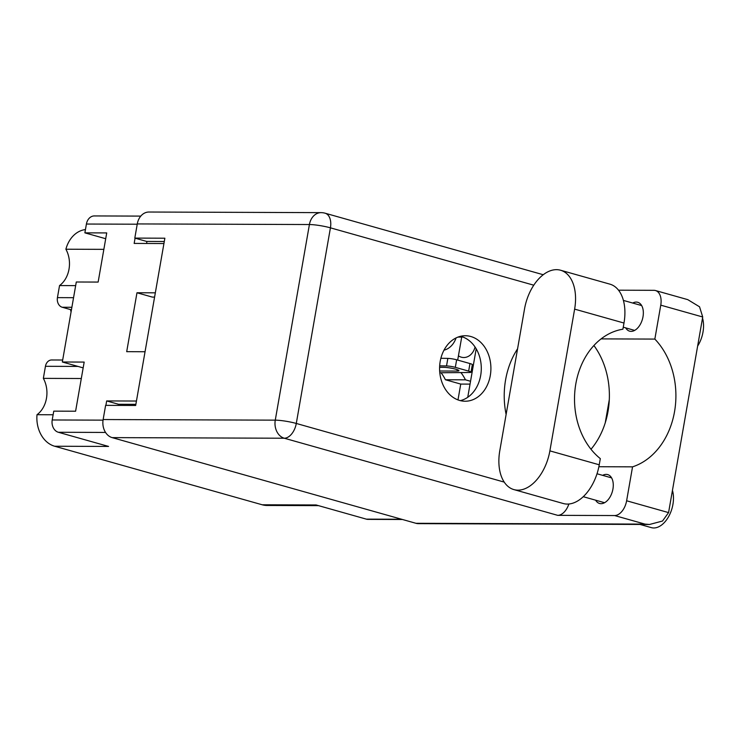 <?xml version="1.0" encoding="UTF-8"?>
<svg xmlns="http://www.w3.org/2000/svg" width="740" height="740" viewBox="0 0 740 740"><rect width="100%" height="100%" fill="white"/><g stroke="black" fill="none" stroke-linecap="round" stroke-linejoin="round"><path stroke-width="1.11" d="M475.052 347.005A15.003 11.757 -89.8 0 1 463.786 357.522A15.003 11.757 -89.8 0 1 458.43 355.857M145.049 351.74L126.697 351.676L136.974 292.762L152.301 297.091L154.586 297.101M444 350.168A20.97 16.437 90.2 0 0 456.071 337.93M318.505 505.642L267.057 505.466A29.036 22.755 -89.8 0 1 262.21 504.782L316.119 504.967L366.328 519.138L401.626 519.258M105.543 432.438L58.358 432.271L108.567 446.433L54.668 446.239L262.21 504.782M54.668 446.239A29.036 22.755 -89.8 0 1 37 414.714L53.123 414.77M81.308 378.51L43.346 378.371A25.16 19.721 -89.8 0 1 37 414.714M43.346 378.371L45.445 366.3A8.066 6.318 -89.8 0 1 51.643 359.982L62.678 360.019M71.077 311.929L70.494 309.579L62.225 307.248A8.066 6.318 -89.8 0 1 57.433 297.628L59.542 285.566A25.16 19.721 90.2 0 0 65.888 249.223A29.036 22.755 -89.8 0 1 85.442 229.576M457.986 399.905L460.743 384.079L470.039 384.115M402.477 519.499L368.048 519.378A10.323 8.094 -89.8 0 1 366.328 519.138M137.233 224.211L86.413 224.035L84.878 232.85L106.717 232.924L98.142 282.07L76.294 281.996L62.336 361.999L83.167 367.882M62.336 361.999L84.175 362.082L75.6 411.218L53.761 411.144L52.216 419.969L103.045 420.144M136.447 401.034L106.671 400.932L105.894 405.363M136.974 292.762L155.335 292.827M135.078 238.169L134.162 243.423L163.938 243.534M75.665 285.621L59.542 285.566M58.358 432.271A10.323 8.094 -89.8 0 1 52.216 419.969M86.413 224.035A10.323 8.094 -89.8 0 1 94.35 215.932L140.794 216.099M84.878 232.85L105.709 238.724M461.714 337.07L457.69 360.093M441.068 372.757A42.744 33.504 -89.8 0 1 445.415 379.759L465.451 379.833A42.744 33.504 90.2 0 0 460.909 372.572M465.451 379.833L470.538 381.267M146.576 243.469L146.936 241.444M106.671 400.932L118.511 404.271L135.873 404.336M118.317 405.409L118.511 404.271M460.743 384.079L445.415 379.759M71.484 309.579L70.494 309.579M65.888 249.223L103.85 249.352M457.968 337.107L462.963 337.061M513.893 489.593L563.251 503.515A40.33 24.476 -74.2 0 0 567.321 504.079A40.33 24.476 -74.2 0 0 599.243 464.794L600.316 458.624A70.328 55.111 90.2 0 1 575.831 383.829A70.328 55.111 90.2 0 1 622.904 329.207L623.987 323.038A40.33 24.476 -74.2 0 0 609.88 284.142L560.522 270.22A40.33 24.476 -74.2 0 0 524.53 308.941L499.796 450.697A40.33 24.476 -74.2 0 0 513.893 489.593A40.33 24.476 -74.2 0 0 517.963 490.158A40.33 24.476 -74.2 0 0 549.885 450.873L574.629 309.126A40.33 24.476 -74.2 0 0 560.522 270.22M702.519 318.089A24.198 14.68 105.8 0 1 697.635 346.07M672.447 490.398A24.198 14.68 105.8 0 1 669.45 515.059A24.198 14.68 105.8 0 1 653.772 527.971A24.198 14.68 105.8 0 1 651.33 527.629L640.017 524.438M642.376 524.447A24.198 14.68 105.8 0 1 641.441 524.494A24.198 14.68 105.8 0 1 640.516 524.438M632.719 303.039A15.003 9.102 105.8 0 1 636.234 302.077A15.003 9.102 105.8 0 1 637.751 302.29A15.003 9.102 105.8 0 1 642.755 317.978A15.003 9.102 105.8 0 1 631.127 331.372A15.003 9.102 105.8 0 1 629.611 331.159A15.003 9.102 105.8 0 1 625.707 327.885M602.647 475.348A15.003 9.102 105.8 0 1 606.162 474.386A15.003 9.102 105.8 0 1 607.679 474.59A15.003 9.102 105.8 0 1 612.683 490.287A15.003 9.102 105.8 0 1 601.056 503.681A15.003 9.102 105.8 0 1 599.539 503.468A15.003 9.102 105.8 0 1 595.635 500.194M517.574 348.808A73.232 57.387 90.2 0 0 506.114 414.456M470.825 336.515A32.745 25.66 90.2 0 0 465.368 335.738A32.745 25.66 90.2 0 0 439.745 364.885A32.745 25.66 90.2 0 0 459.67 400.46A32.745 25.66 90.2 0 0 465.127 401.228A32.745 25.66 90.2 0 0 490.75 372.081A32.745 25.66 90.2 0 0 470.825 336.515M460.548 336.302A32.745 25.66 -89.8 0 1 461.205 336.478A32.745 25.66 -89.8 0 1 481.287 368.973A32.745 25.66 -89.8 0 1 460.326 400.636M668.572 512.607L662.504 521.034L649.507 524.475L644.975 524.105L614.616 515.549A15.161 9.204 -74.2 0 0 626.623 500.776L668.572 512.607L702.713 316.988L660.765 305.157L654.845 339.087L601.093 338.892M660.765 305.157A15.161 9.204 -74.2 0 0 655.464 290.533A15.161 9.204 -74.2 0 0 653.929 290.321L618.51 290.191M649.507 524.475L418.461 523.652A15.161 11.886 -89.8 0 1 415.936 523.291L644.975 524.105M614.616 515.549L557.71 515.345L284.289 438.228L112.156 437.618L415.936 523.291M112.156 437.618A15.161 11.886 -89.8 0 1 103.138 419.543L275.271 420.154L309.413 224.535L137.279 223.924L134.81 238.095L146.649 241.434L164.289 241.499M134.81 238.095L164.863 238.206L135.67 405.474L105.617 405.363L103.138 419.543M137.279 223.924A15.161 11.886 -89.8 0 1 148.934 212.029L321.068 212.639A15.161 11.886 -89.8 0 0 309.413 224.535A15.161 2.007 9.9 0 1 330.429 227.837L296.287 423.456L504.227 482.101M593.915 345.515A73.232 57.387 -89.8 0 1 609.298 399.637L605.246 422.808A73.232 57.387 -89.8 0 1 591.001 449.254M476.199 348.836L467.745 397.288M598.873 466.727L632.543 466.848L626.623 500.776M568.857 504.014A15.161 9.204 105.8 0 1 557.71 515.345M632.543 466.848A73.232 57.387 90.2 0 0 674.538 411.662A73.232 57.387 90.2 0 0 654.845 339.087M609.298 399.637A73.232 57.387 -89.8 0 1 605.246 422.808M655.464 290.533L687.747 299.635L699.55 306.804L702.713 316.988M439.8 372.766L469.715 372.488A6.457 0.851 -170.1 0 0 471.001 372.211A6.457 0.851 -170.1 0 0 468.651 371.11L455.322 367.355A6.457 0.851 -170.1 0 0 446.525 365.949L439.671 365.847M439.662 371.008L457.033 371.073A8.713 1.156 -170.1 0 0 458.948 370.694A8.713 1.156 -170.1 0 0 453.333 368.603A8.713 1.156 -170.1 0 0 443.704 367.318L439.606 367.299M471.001 372.211L472.324 364.644A6.457 0.851 -170.1 0 0 469.974 363.553L456.645 359.797A6.457 0.851 -170.1 0 0 447.848 358.391L440.874 358.28M77.987 366.42L45.445 366.3M57.433 297.628L73.556 297.693M71.882 307.285L62.225 307.248M533.762 285.187L330.429 227.837A15.161 9.204 -74.2 0 0 325.128 213.213A15.161 15.161 0 0 0 321.068 212.639M284.289 438.228A15.161 9.204 -74.2 0 0 296.287 423.456A15.161 2.007 9.9 0 0 275.271 420.154A15.161 11.886 90.2 0 0 284.289 438.228M623.987 323.038L574.629 309.126M599.243 464.794L549.885 450.873M468.651 371.11L469.974 363.553M455.322 367.355L456.645 359.797M446.525 365.949L447.848 358.391M457.033 371.073L457.274 369.686M597.014 473.766L611.582 477.874M623.385 300.412L641.654 305.565M623.256 327.191L634.643 330.401M583.268 496.697L604.571 502.71M543.225 274.725L325.128 213.213"/></g></svg>
